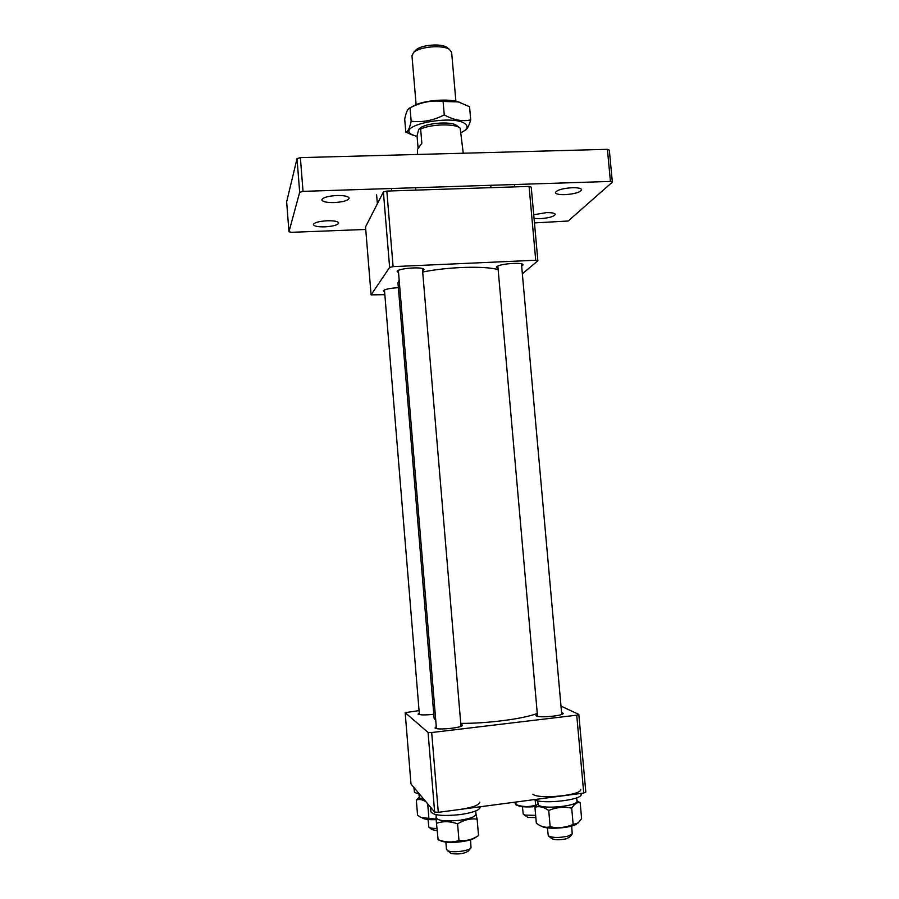 <?xml version="1.0" encoding="UTF-8"?>
<svg xmlns="http://www.w3.org/2000/svg" width="899" height="899" viewBox="0 0 899 899"><rect width="100%" height="100%" fill="white"/><g stroke="black" fill="none" stroke-linecap="round" stroke-linejoin="round"><path stroke-width="1.35" d="M537.276 713.368C525.027 718.649 486.898 723.684 460.738 723.347M435.745 720.279L434.138 718.492L397.954 282.646L399.19 280.252M498.147 269.633C485.37 265.699 447.792 266.812 422.687 272.037M436.262 726.516L435.026 728.01C437.139 730.438 463.457 727.696 462.446 725.156L460.827 724.291M419.26 712.862L418.069 714.143C420.305 715.121 425.542 715.166 433.779 714.267M537.366 714.379L535.939 715.469L536.377 715.952C539.546 718.11 564.156 715.705 563.167 713.334L561.56 712.48M583.743 793.053L576.731 715.177L578.81 714.413L585.811 792.064L583.743 793.053L438.296 812.325L434.644 812.089L428.059 732.438L405.168 712.66L419.069 710.626M428.059 732.438L431.689 732.528L438.296 812.325M576.731 715.177L431.689 732.528M560.998 706.097L578.81 714.413M405.168 712.66L410.989 784.018L434.644 812.089M398.572 272.835L397.111 271.307C398.707 268.071 424.508 266.441 423.991 269.599L422.597 270.925M384.626 292.018L383.255 290.737C385.233 289.163 390.267 288.152 398.369 287.691M498.046 268.441L496.473 267.408L496.799 266.767C499.439 263.654 523.544 261.935 523.049 264.89L521.678 266.194M522.353 273.79L537.872 260.755L535.725 260.249L393.099 266.632L389.627 267.408L371.073 294.861L384.839 294.681M535.725 260.249L529.073 186.419L386.84 191.071L393.099 266.632M529.073 186.419L531.23 187.127L537.872 260.755M389.627 267.408L383.39 191.981L365.533 226.908L371.073 294.861M383.39 191.981L386.84 191.071M455.883 101.227L451.635 52.311L449.455 49.411C442.814 44.613 419.35 46.624 413.619 52.479L411.967 55.704L416.113 104.644M417.462 154.459L417.439 149.448L421.845 143.222L420.642 129.074L419.237 128.894L418.597 129.737L417.046 135.94L418.102 148.357M463.255 153.223L460.164 128.164L459.456 127.647C453.68 123.421 430.43 124.253 420.642 129.074M419.069 129.04L419.541 128.568C424.654 123.129 450.613 120.904 456.568 125.388L457.4 126.04M415.248 50.737L416.001 49.928C420.934 44.894 440.959 43.174 446.679 47.299L447.556 47.962M436.925 830.642L431.891 829.62L429.16 827.361M428.036 819.506L428.834 827.091C429.868 828.035 432.509 828.485 436.745 828.44M419.619 794.266L414.506 792.401L413.866 787.445M414.136 787.749L413.843 787.108M424.081 799.559L419.428 797.941L418.912 794.143M422.732 818.259C425.16 819.439 429.576 819.899 436.015 819.641M435.97 819.113L420.968 817.483L417.563 815.179L416.327 800.043C419.316 798.941 422.519 799.514 425.946 801.762M419.17 797.244L416.327 800.043M427.699 803.852L428.89 818.337M417.114 136.682L411.337 134.311C396.223 125.085 454.759 113.903 465.547 124.163C468.446 126.871 466.997 129.681 461.232 132.569L460.569 132.872M405.797 132.108L404.707 119.118C406.146 112.027 407.921 108.285 410.034 107.858L410.865 107.442C421.294 102.115 432.037 100.115 443.095 101.441L458.333 101.924L469.548 106.7L470.705 119.904C462.367 121.747 453.557 120.073 444.252 114.881C433.453 120.5 422.429 122.601 411.158 121.185C409.618 128.355 407.831 131.996 405.797 132.108L413.282 135.401M410.562 107.599L414.675 105.25C425.002 100.373 446.387 98.542 457.4 101.587L460.468 102.576M410.034 107.858L411.158 121.185M443.095 101.441L444.252 114.881M464.581 130.58C466.828 129.905 468.862 126.343 470.705 119.904M515.857 804.774L517.004 805.279C520.307 806.897 526.432 807.324 535.399 806.572M535.208 800.11L535.647 805.122C529.275 807.167 522.746 807.01 516.06 804.65L514.531 802.223M515.835 802.054L516.06 804.65M536.478 805.212L535.647 805.122M537.793 803.841L534.939 807.223C539.243 805.92 543.85 806.999 548.727 810.46C556.166 807.313 563.819 806.538 571.697 808.134C574.349 803.931 577.18 802.099 580.17 802.661L576.933 800.773M571.697 808.134L573.157 824.45C565.696 827.608 558.032 828.395 550.177 826.788C546.783 827.743 543.232 827.249 539.546 825.316L536.343 823.304L534.939 807.223M548.727 810.46L550.177 826.788M580.17 802.661L581.619 818.708L578.181 822.911L573.157 824.45M541.883 826.383C547.131 829.844 572.213 828.001 576.855 823.799M478.425 835.665L478.538 835.598C472.301 839.644 465.783 841.284 458.984 840.52C452.186 842.678 445.23 842.408 438.105 839.722L435.959 817.82L438.105 839.722L440.105 840.565C443.6 842.307 449.893 842.79 458.962 842.003C467.413 841.026 473.088 839.43 475.976 837.205L477.155 836.43M436.745 823.203C443.421 821.012 450.365 821.236 457.591 823.877C463.951 819.866 470.469 818.281 477.133 819.124L475.976 814.078M457.591 823.877L458.984 840.52M477.133 819.124L478.538 835.598M576.664 797.806L576.956 801.076C578.563 805.998 543.007 809.639 538.445 805.01L537.523 800.751M475.706 810.965L475.987 814.224C475.459 816.674 470.121 818.686 459.985 820.236C446.151 821.652 438.251 820.888 436.273 817.91L436.004 814.651M580.687 789.333C582.698 795.21 538.377 799.717 532.837 794.177M581.046 793.401L581.125 794.278C583.103 799.919 542.119 804.616 534.085 799.627M479.808 802.223C479.167 805.144 472.537 807.56 459.94 809.46M480.19 806.774L480.235 807.235C479.594 810.201 472.975 812.651 460.367 814.573C443.162 816.337 433.34 815.415 430.913 811.808L430.531 807.212M535.838 817.573L527.882 817.416L523.555 814.438M522.409 806.673L523.24 814.168L525.398 815.123L535.647 815.359M571.876 834.384L569.472 837.171L566.303 838.778C559.481 840.194 554.559 840.093 551.537 838.486L548.671 836.092M547.367 827.844L548.278 835.767C552.301 837.89 558.863 838.014 567.977 836.137L572.202 833.991L571.708 826.035M470.66 848.251L468.233 851.117C464.266 853.69 458.681 854.5 451.467 853.556L447.174 850.454M445.87 842.093L446.488 849.533L448.646 851.072C454.265 852.915 469.739 850.656 471.009 847.847L470.559 839.79M564.92 194.667C559.077 194.78 555.908 194.094 555.391 192.622C556.661 190.071 562.257 188.43 572.169 187.7C578.012 187.599 581.181 188.284 581.653 189.745C580.327 192.307 574.753 193.948 564.92 194.667M533.725 214.771L546.21 212.647C551.784 212.524 554.795 213.108 555.256 214.4C554.065 216.592 548.963 218.007 539.951 218.671L534.051 218.423M336.867 195.499C327.719 196.094 322.707 197.555 321.82 199.915C322.617 201.781 326.73 202.668 334.17 202.567C343.249 201.994 348.239 200.522 349.16 198.162C348.419 196.308 344.328 195.42 336.867 195.499M327.236 220.761C318.797 221.311 314.178 222.592 313.358 224.604C314.099 226.233 317.954 226.975 324.91 226.84C333.282 226.301 337.889 225.02 338.732 222.997C338.046 221.39 334.214 220.648 327.236 220.761M534.456 222.918L568.179 221.008L612.354 182.149L610.432 181.429L303.03 191.363L299.67 192.296L288.972 231.773L291.568 232.313L365.736 229.447M610.432 181.429L607.409 149.324L300.378 157.628L303.03 191.363M607.409 149.324L609.331 150.133L612.354 182.149M299.67 192.296L297.03 158.617L286.646 201.848L288.972 231.773M297.03 158.617L300.378 157.628M456.568 125.388L459.456 127.647M416.001 49.928L413.619 52.479M446.679 47.299L449.455 49.411M419.395 714.604L384.446 289.939M377.355 203.77L376.625 194.881M414.675 105.25L410.865 107.442M457.4 101.587L458.333 101.924M576.933 800.818L577.675 801.155M561.74 714.435L521.465 263.868M514.588 186.891L514.374 184.531M537.535 716.334L497.844 266.115M490.921 187.666L490.719 185.306M460.996 726.313L422.395 268.52M415.788 190.127L415.585 187.734M436.431 728.538L398.369 270.43M391.762 190.914L391.559 188.509"/></g></svg>
